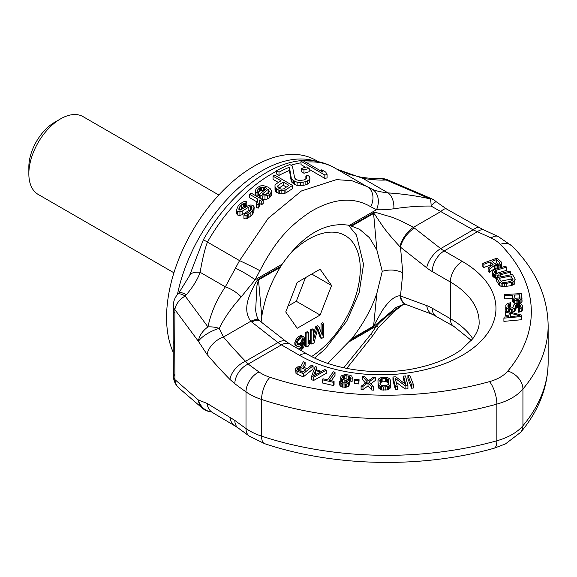 <?xml version="1.0" encoding="UTF-8"?>
<svg xmlns="http://www.w3.org/2000/svg" width="577" height="577" viewBox="0 0 577 577"><rect width="100%" height="100%" fill="white"/><g stroke="black" fill="none" stroke-linecap="round" stroke-linejoin="round"><path stroke-width="0.87" d="M305.622 162.18A126.291 72.918 120 0 1 334.494 167.82C326.019 163.002 316.766 160.543 306.74 160.442A124.892 72.103 120 0 0 203.385 239.715L189.573 275.532M173.208 352.251A123.485 71.296 120 0 1 166.573 317.523A123.485 71.296 -60 0 1 220.479 193.252A123.485 71.296 -60 0 1 315.633 160.175L318.215 161.661M261.114 321.966L261.77 316.463C264.497 299.182 270.635 282.831 280.177 267.403L282.247 264.122C303.192 234.493 325.579 221.568 349.417 225.34L359.493 229.235L369.431 237.659L376.868 250.014L382.27 271.341L376.868 293.311C371.465 309.048 363.142 324.137 351.905 338.591L327.642 363.315M402.155 304.858L393.853 310.779C386.395 316.355 380.64 321.418 376.565 325.955L370.701 334.451L343.733 367.787M472.779 338.721A98.227 56.712 0 0 0 450.356 318.67L432.245 308.219A44.905 25.929 -120 0 0 426.735 305.594L399.984 295.763A16.841 10.869 108.6 0 0 406.013 304.512C405.768 303.61 402.4 304.627 395.909 307.563L373.514 326.683L351.047 339.658M370.701 334.451A16.841 0.894 33.1 0 0 372.966 335.374L378.332 327.606L393.687 311.84L402.948 304.67M393.853 310.779A16.841 2.77 50.7 0 1 393.687 311.84M500.273 244.295A16.841 11.937 135.3 0 1 512.246 246.199L498.261 236.527A16.841 8.713 115.3 0 0 491.063 237.998A39.294 22.683 180 0 1 500.273 244.295A235.748 136.107 180 0 1 507.782 371.076A16.841 12.377 -140 0 1 522.935 389.057L522.935 425.718A16.841 12.377 40 0 1 520.685 432.303C538.68 410.86 547.833 387.499 548.15 362.212L548.15 325.543A252.582 145.83 180 0 1 522.935 389.057A56.128 32.406 180 0 1 496.855 404.116A252.582 145.83 180 0 1 261.576 399.472L261.576 436.133A56.128 32.406 180 0 1 246.004 428.538A16.841 10.631 125.2 0 0 249.329 436.14L238.049 427.91A16.841 10.927 -52.9 0 1 234.817 420.381L207.121 403.424L198.438 400.034L174.903 379.594L174.903 375.93A16.841 9.722 180 0 1 173.352 371.862L173.352 375.526A16.841 16.841 0 0 0 178.675 387.809L178.675 387.809A16.841 13.877 -46.8 0 1 174.903 379.594A16.841 9.722 180 0 1 173.352 375.526M234.817 420.381A527.623 304.62 180 0 0 246.004 428.538L246.004 391.877A56.128 32.406 180 0 0 261.576 399.472A16.841 6.816 -71.7 0 1 269.928 377.279A39.294 22.683 180 0 1 259.03 371.963A510.782 294.897 180 0 1 248.197 364.065A16.841 10.927 127.1 0 0 234.817 383.712L229.927 379.406C222.873 372.338 215.271 364.058 207.121 354.559L198.438 341.375L174.903 309.654A16.841 9.722 180 0 1 173.352 305.579L173.15 340.3A16.841 9.722 180 0 0 174.694 344.361L174.903 313.318A16.841 9.722 180 0 1 173.352 309.25M174.903 375.93L174.694 344.361M207.121 354.559A16.841 9.831 -40.2 0 1 223.458 337.047C231.348 346.315 238.705 354.386 245.535 361.274L277.977 342.543A28.064 16.206 -120 0 0 281.425 344.88L248.197 364.065L245.535 361.274A16.841 9.218 135.6 0 0 229.927 379.406M280.891 266.249L258.417 279.225C257.342 279.831 255.625 282.463 253.274 287.115C252.365 290.491 240.789 307.786 250.779 321.274L223.458 337.047L219.224 328.378A16.841 5.215 152.9 0 0 198.438 341.375A16.841 10.646 -40.3 0 1 207.944 326.921L185.159 296.023A16.841 4.703 -138.1 0 0 177.651 294.342A16.841 16.841 0 0 0 173.352 305.579M282.247 264.122L255.099 279.795L241.2 296.924C231.788 307.267 224.467 317.747 219.224 328.378A16.841 9.376 -171.1 0 0 207.944 326.921C210.829 313.08 216.627 299.723 225.34 286.848L200.14 272.301C197.493 279.629 192.869 287.115 186.292 294.768A16.841 4.703 -138.1 0 0 178.783 293.08L177.651 294.342M436.104 201.654A16.841 0.974 132 0 0 431.077 206.068L440.792 211.571A16.841 5.554 117.8 0 1 446.584 209.025L436.104 201.654A16.841 16.841 0 0 0 431.726 198.798L387.499 179.793A16.841 4.133 112.4 0 0 386.121 180.002L429.858 198.798C416.421 195.819 402.494 193.85 388.061 192.906C381.152 192.112 375.916 190.915 372.36 189.306L366.546 186.328L351.746 180.673L336.384 179.642L301.418 190.973L268.146 218.38L239.556 260.616L207.431 242.073C204.72 249.43 202.289 259.506 200.14 272.301A16.841 8.092 -158.7 0 0 189.487 275.741L178.783 293.08M431.726 198.798A16.841 5.741 114.2 0 0 429.865 198.798A16.841 5.157 -77.2 0 1 431.077 206.068C419.775 205.881 407.362 206.79 393.853 208.795C386.395 209.725 380.64 210.014 376.565 209.667L370.701 206.739C353.456 196.577 333.434 198.221 310.621 211.687C289.748 225.773 275.957 239.823 259.924 270.7A16.841 0.563 -153.9 0 0 239.556 260.616L225.34 286.848A16.841 6.462 -147.6 0 1 241.2 296.924M370.701 206.739A16.841 12.982 -58.9 0 0 367.556 186.919L334.494 167.82M327.072 174.564L327.072 177.954A126.291 72.918 120 0 0 324.837 178.38L324.837 175.019A130.222 75.183 -60 0 1 327.072 174.564L325.753 172.134L321.699 169.797L323.019 172.22L303.257 160.817A130.222 75.183 120 0 0 301.021 161.264L324.837 175.019M301.021 161.264L301.021 164.633L305.558 167.251M309.193 169.35L324.837 178.38M274.998 185.246L275.02 189.934L276.563 192.285L276.563 189.047L279.499 190.381L281.857 190.648L285.889 189.761A130.222 75.183 -60 0 1 292.589 185.448L274.731 175.134A130.222 75.183 120 0 0 273.051 176.158L281.035 180.767A130.222 75.183 120 0 0 276.008 184.056L274.998 185.246L275.02 186.703L276.563 189.047M273.051 176.158L273.051 179.375L278.395 182.455M292.589 185.448L292.589 188.657A126.291 72.918 120 0 0 285.889 192.985L281.857 193.879L279.499 193.612L276.563 192.285M271.414 190.915L270.252 188.737L268.247 187.208L263.61 185.657L260.696 185.866L257.429 187.46L255.856 189.314L255.799 192.098L257.039 193.223A130.222 75.183 -60 0 1 258.438 192.004L257.573 191.11L257.652 189.956L259.224 188.109L260.725 187.417L263.639 187.186L266.855 188.282A130.222 75.183 120 0 0 259.318 194.543L262.636 196.05L267.533 195.661L269.589 194.478L271.341 192.011L271.414 190.915L271.341 195.278L269.589 197.76L267.533 198.957L264.994 199.505L260.84 198.74M264.677 190.662L261.662 190.46L259.224 191.384L259.224 188.109M258.438 192.314L259.224 191.384M255.496 190.713L255.799 195.415L257.039 196.548A126.291 72.918 -60 0 1 258.438 195.314L258.438 192.004M259.693 203.501L261.77 204.705A126.291 72.918 -60 0 1 263.17 203.4L263.17 200.053L251.009 193.035A130.222 75.183 120 0 0 249.61 194.319L257.212 198.712L257.897 200.37L256.246 203.724L258.143 204.821L259.614 202.217L259.491 200.024L261.77 201.344A130.222 75.183 -60 0 1 263.17 200.053M256.246 203.724L256.246 207.136L258.143 208.232L259.614 205.6L259.693 200.984M257.284 202.238L257.212 198.712M249.61 194.319L249.61 197.68L257.212 202.073M236.52 209.797L237.104 211.11L239.938 211.773L242.196 211.153L248.838 207.042L250.44 206.595L251.478 206.746L251.954 207.475L251.045 209.689A130.222 75.183 120 0 0 249.372 211.507L247.317 213.151L245.34 213.447A130.222 75.183 120 0 0 243.941 215.055L246.018 215.286L247.62 214.759L250.887 212.386A130.222 75.183 -60 0 1 252.56 210.562L254.212 206.977L252.87 205.304L250.793 205.001L248.536 205.499L240.299 210.057L239.26 209.934L238.777 209.177L239.693 206.855A130.222 75.183 -60 0 1 241.366 205.023L243.422 203.45L245.398 203.234A130.222 75.183 -60 0 1 246.79 201.799L244.713 201.488L243.119 201.914L239.844 204.143A130.222 75.183 120 0 0 238.171 205.982L236.52 209.797L236.52 213.403L237.861 215.163L239.938 215.38L242.196 214.731L248.838 210.526L250.663 210.1M240.025 210.021A126.291 72.918 -60 0 1 241.366 208.535L243.422 206.934L245.398 206.703A126.291 72.918 -60 0 1 246.79 205.239L246.79 201.799M254.212 206.977L253.858 212.04L252.56 214.067A126.291 72.918 120 0 0 250.887 215.913L247.62 218.344L246.018 218.892L243.941 218.676L243.941 215.055M309.193 168.419L309.193 171.751A126.291 72.918 120 0 0 303.985 173.251L303.985 169.97A130.222 75.183 -60 0 1 309.193 168.419L306.661 166.955A130.222 75.183 120 0 0 301.454 168.506L303.985 169.97M301.454 168.506L301.454 171.787L303.985 173.251M309.921 178.315L309.445 182.75L307.346 184.171A126.291 72.918 120 0 0 305.86 184.849L300.617 185.808L297.105 185.426L294.703 184.46L294.703 181.25L297.105 182.217L300.617 182.599L305.86 181.632A130.222 75.183 -60 0 1 307.346 180.94L309.445 179.512L309.921 178.315L309.38 176.562L307.729 175.249A130.222 75.183 120 0 0 305.868 175.971L306.647 177.153L306.538 178.206L305.19 179.31A130.222 75.183 120 0 0 303.697 179.995L299.203 180.565L295.922 179.483L294.645 177.932L292.395 166.039L289.863 164.582A130.222 75.183 120 0 0 276.462 170.72L279.001 172.177A130.222 75.183 -60 0 1 289.416 167.207L291.262 178.019L292.034 179.288L294.703 181.25M276.462 170.72L276.462 173.929L279.001 175.386A126.291 72.918 120 0 1 289.416 170.453L291.262 181.228L292.034 182.505L294.703 184.46M278.871 188.203A126.291 72.918 120 0 1 283.314 185.296L286.38 187.063M265.586 194.665A126.291 72.918 120 0 1 268.096 192.639L268.478 192.855L268.478 189.595L269.257 191.578L268.348 193.374L264.692 194.817L262.232 194.197A130.222 75.183 -60 0 1 268.096 189.379L268.478 189.595M268.954 193.519L268.478 192.855M387.499 179.793A16.841 16.841 0 0 0 380.438 178.538A16.841 12.918 -92.2 0 1 386.121 180.002L384.996 180.046C379.457 180.305 372.086 179.743 362.861 178.358A16.841 8.172 -81.2 0 0 360.423 177.081L349.395 174.369L336.6 169.039M393.853 208.795A16.841 10.833 -86 0 0 388.061 192.906L362.861 178.358L336.752 169.126M384.996 180.046A16.841 12.918 -92.2 0 0 379.305 178.581L379.305 178.581C374.545 178.769 368.249 178.271 360.423 177.081M382.27 271.341C389.663 269.17 396.507 269.683 402.796 272.885L400.51 247.331A16.841 7.883 -52 0 1 414.481 228.11L440.705 248.593L473.154 229.862L477.381 231.745L444.153 250.93A28.064 16.206 60 0 1 440.705 248.593A16.841 7.883 128 0 0 426.735 267.815L399.984 246.776A16.841 7.501 -53.9 0 1 413.464 227.345L440.792 211.571L473.154 229.862A16.841 6.383 -58.9 0 1 479.797 227.792L446.584 209.025M491.063 237.998A510.782 294.897 180 0 0 477.381 231.745A16.841 8.345 -66.2 0 1 484.175 230.093L479.797 227.792M407.903 375.555L407.903 378.757L411.668 388.234L413.514 387.989L413.514 384.787L409.749 375.31L407.903 375.555L411.668 385.025L411.668 388.234M403.583 376.103L405.732 384.491L395.772 376.774L392.966 377.012L395.433 386.626L397.308 386.467L395.202 378.281L405.112 385.797L407.925 385.559L405.458 375.944L403.583 376.103L403.583 379.313L404.708 383.698M392.966 377.012L392.966 380.221L395.433 389.836L397.308 389.677L397.308 386.467M396.226 382.27L405.112 389.006L407.925 388.768L407.925 385.559M377.957 380.632L378.454 387.975L381.707 389.994L387.383 389.908L389.857 388.631L390.716 386.756L390.579 380.445L389.547 378.599L386.972 377.394L381.289 377.481L378.822 378.757L377.957 380.632L378.094 383.734L379.125 385.58L380.423 386.388L383.294 386.972L387.383 386.698L389.857 385.422L390.716 383.546M354.429 380.279L354.429 383.489L358.771 383.957L359.103 379.731L354.754 379.262L354.429 380.279L358.771 380.748L359.103 379.731M339.601 381.094L339.615 384.953L341.079 386.684L345.342 387.362L348.349 386.554L349.035 385.804L349.489 380.957L347.628 379.37L343.553 378.296L342.507 377.055L343.69 375.952L346.106 375.692L349.662 376.478L350.311 377.863L352.136 378.159L352.208 377.308L351.775 376.168L350.535 375.324L345.06 374.459L341.065 375.966L340.812 377.856L342.68 379.442L346.748 380.517L347.477 381.065L347.304 382.111L344.599 382.962L342.774 382.674L341.425 381.39L339.601 381.094L340.149 382.688L342.507 383.921L346.748 383.95L348.349 383.344L349.489 380.957M346.041 378.901L349.662 379.68L350.311 381.072L352.136 381.361L352.208 377.308M340.589 376.961L341.036 381.325M341.793 382.14L342.587 382.594M322.269 379.731L322.269 382.94L333.398 385.53L334.069 384.57L334.069 381.361L329.38 380.272L335.021 372.215L333.261 371.804L327.628 379.861L322.94 378.772L322.269 379.731L333.398 382.32L334.069 381.361M331.313 380.719L335.021 375.425L335.021 372.215M311.522 376.507L311.522 379.716L313.737 380.416L326.272 373.305L326.272 370.095L324.613 369.568L321.439 371.393L315.9 369.641L316.867 367.109L315.208 366.583L311.522 376.507L313.737 377.214L326.272 370.095M482.834 263.35L483.858 264.273L490.198 261.929L493.09 264.54L488.113 268.11L489.303 269.185L494.713 265.24L498.795 265.463L501.427 263.624L501.651 262.672L501.103 261.792L497.021 258.107L482.834 263.35L482.834 266.56L483.858 267.483L490.198 265.139L491.106 265.961M488.113 268.11L488.113 271.32L489.303 272.394L494.713 268.449L496.285 268.839M500.886 267.54L501.651 265.882L501.651 262.672M495.78 273.541L506.491 270.375L506.491 267.173L505.654 266.185L494.215 269.632L492.477 271.341L492.383 272.178L493.313 273.743L495.528 274.94L498.939 275.193L510.659 272.077L509.823 271.096L498.427 274.118L495.246 273.195L494.453 271.796L495.369 270.519L506.491 267.173M492.383 272.178L492.758 276.296L494.33 277.674L496.559 278.309M496.559 277.703L496.559 280.912L499.076 285.038L501.038 286.372L502.812 286.791L511.236 285.651L513.956 284.511L514.893 283.552L514.958 278.59L512.434 274.464L496.559 277.703L499.076 281.828L501.038 283.17L502.812 283.581L506.166 283.473L512.816 281.922L514.893 280.343L515.146 279.52M362.695 376.579L367.217 381.815L361.094 386.258L362.976 386.359L368.025 382.695L371.776 386.85L373.665 386.951L369.107 381.924L375.266 377.271L373.384 377.17L368.335 380.842L364.585 376.687L362.695 376.579L362.695 379.789L365.515 383.049M361.094 386.258L361.094 389.468L362.976 389.569L368.025 385.898L371.776 390.059L373.665 390.16L373.665 386.951M370.831 383.828L375.266 380.481L375.266 377.271M304.18 367.462L305.11 365.71L305.11 362.507L303.314 361.765L300.826 366.583L297.782 366.849L295.691 368.53L296.03 370.456L303.264 373.701L313.073 365.796L311.53 365.154L307.152 368.689L302.788 366.885L305.11 362.507M295.626 369.525L296.03 373.658L303.264 376.904L313.073 368.999L313.073 365.796M519.588 303.488L521.889 302.067L522.084 301.136L521.327 293.578L504.572 294.551L504.76 295.64L512.246 295.208L513.328 299.355L516.047 300.48L519.61 300.271L521.889 298.857L522.084 297.934M504.572 294.551L504.76 298.85L512.246 298.417L513.328 302.564L515.744 303.596M518.608 309.027L518.608 312.229L521.132 311.522L522.603 309.892L522.625 305.774L521.586 304.31L520.165 303.567L515.867 303.531L513.689 304.973L512.91 307.519L510.025 308.414L508.25 307.483L507.948 305.298L508.323 304.569L510.486 303.855L510.508 302.766L507.27 303.466L505.798 305.283L506.101 307.649L509.642 309.503L511.431 309.517L514.323 308.443L515.059 307.721L515.463 305.716L516.559 304.634L519.423 304.656L520.476 305.76L520.079 307.397L518.636 307.93L518.608 309.027L522.228 307.591L522.625 305.774M508.51 307.685L510.486 307.065L510.508 302.766M505.762 306.74L505.762 309.95L506.375 311.154M511.95 312.597L515.059 310.931L515.463 308.926L516.559 307.844L519.127 307.808M503.901 318.165L503.901 321.375L521.255 319.752L521.579 315.092L505.546 310.938L505.301 312.02L509.397 313.066L508.575 316.679L504.147 317.083L503.901 318.165L521.255 316.542L521.579 315.092M505.301 312.02L505.301 315.23L508.705 316.095M494.525 263.538L496.53 262.795L498.261 264.36M500.959 281.172L511.034 279.117L512.073 280.811M379.976 383.438L381.657 381.924L385.436 381.664L387.672 382.248L388.696 383.957M314.891 375.238L315.489 373.658L316.874 374.098M299.398 370.823L303.264 371.819M514.936 298.259L519.733 297.977L519.891 298.893M280.177 267.403L258.496 279.924L256.924 285.745L255.661 310.224C256.736 318.915 259.361 320.675 259.52 320.711L259.52 320.711A16.841 8.258 129.9 0 0 250.779 321.274L277.977 342.543A16.841 7.883 -52 0 1 286.279 341.62L260.054 321.137A16.841 7.883 128 0 0 251.752 322.06M414.481 228.11L413.464 227.345C401.628 220.955 392.858 217.118 387.16 215.827L378.909 213.331C375.952 212.444 374.156 212.257 373.514 212.769L351.047 225.744M399.984 246.776C391.206 237.241 385.14 229.92 381.786 224.814L376.694 217.313C374.92 214.399 373.889 213.115 373.593 213.468A16.841 9.722 -120 0 0 373.514 212.769M402.796 272.885L400.51 295.792A16.841 11.266 110.5 0 0 406.518 304.692L406.013 304.512A16.841 10.869 108.6 0 0 406.02 304.512A16.841 10.869 108.6 0 0 406.273 304.591M399.984 295.763C392.079 295.965 384.268 307.519 381.786 311.328L373.593 326.07A16.841 9.722 60 0 1 373.514 326.683M207.121 403.424A16.841 13.127 123.3 0 0 212.148 412.339L235.452 426.208A16.841 12.557 -61.6 0 1 229.927 417.185M211.47 411.848L212.148 412.339A16.841 13.127 123.3 0 0 212.177 412.353M211.406 411.891A16.841 15.175 -88.7 0 1 198.438 400.034A16.841 12.932 128.6 0 0 202.484 408.307A16.841 16.841 0 0 0 211.427 411.906M411.668 385.025L413.514 384.787M385.761 385.688L381.967 385.544L380.337 384.527L379.846 380.604L380.733 379.147L385.436 378.454L388.335 379.652L388.545 384.412L385.761 385.688M313.318 376.132L315.489 370.448L320.473 372.028L313.318 376.132M301.021 367.679L305.897 369.698L302.766 372.223L297.328 369.72L297.602 368.559L299.11 367.657L301.021 367.679L301.021 370.888M495.239 264.179L492.008 261.258L496.53 259.585L499.978 263.076L498.074 264.432L495.239 264.179M511.034 275.907L513.011 279.758L510.602 281.41L505.539 282.442L502.856 282.413L501.103 281.41L499.213 278.323L511.034 275.907L511.034 279.117M514.987 298.525L514.381 295.085L519.733 294.768L520.072 298.778L517.317 299.492L514.987 298.525M520 315.713L510.032 316.607L510.775 313.354L520 315.713M405.112 389.006L405.112 385.797M395.433 389.836L395.433 386.626M385.818 390.139L385.818 386.929M387.383 389.908L387.383 386.698M383.294 386.972L383.294 390.175M381.707 386.785L381.707 389.994M380.423 386.388L380.423 389.598M379.125 388.79L379.125 385.58M378.454 387.975L378.454 384.765M378.094 386.943L378.094 383.734M390.449 387.794L390.449 384.585M389.857 388.631L389.857 385.422M388.631 389.475L388.631 386.273M388.689 383.683L388.689 380.474M388.335 382.861L388.335 379.652M387.672 382.248L387.672 379.039M386.713 381.851L386.713 378.642M385.436 381.664L385.436 378.454M382.912 381.7L382.912 378.49M381.657 381.924L381.657 378.714M380.733 382.356L380.733 379.147M380.128 382.984L380.128 379.774M371.776 390.059L371.776 386.85M368.025 385.898L368.025 382.695M362.976 389.569L362.976 386.359M358.771 380.748L358.771 383.957M347.477 381.75L347.477 381.065M346.748 382.623L346.748 380.517M345.933 382.839L345.933 380.171M344.108 382.89L344.108 379.882M342.68 382.638L342.68 379.442M341.649 381.967L341.649 378.851M340.812 381.065L340.812 377.856M352.136 381.361L352.136 378.159M350.311 381.072L350.311 377.863M350.289 380.431L350.289 377.221M349.662 379.68L349.662 376.478M348.537 379.291L348.537 376.081M346.106 378.901L346.106 375.692M344.794 378.707L344.794 375.699M343.69 378.339L343.69 375.952M342.796 377.668L342.796 376.456M349.417 385.01L349.417 381.801M349.035 385.804L349.035 382.594M348.349 386.554L348.349 383.344M346.748 387.16L346.748 383.95M345.342 387.362L345.342 384.159M344.029 387.369L344.029 384.159M342.507 387.131L342.507 383.921M341.079 386.684L341.079 383.481M340.149 385.898L340.149 382.688M339.615 384.953L339.615 381.743M333.398 385.53L333.398 382.32M313.737 380.416L313.737 377.214M316.867 367.109L316.867 369.944M315.489 373.658L315.489 370.448M303.264 376.904L303.264 373.701M297.105 374.358L297.105 371.148M296.03 373.658L296.03 370.456M300.04 370.737L300.04 367.535M299.11 370.708L299.11 367.657M298.23 370.34L298.23 368.054M297.602 369.951L297.602 368.559M490.198 265.139L490.198 261.929M483.858 267.483L483.858 264.273M501.427 266.826L501.427 263.624M500.735 267.584L500.735 264.526M499.999 267.786L499.999 265.016M498.795 268.132L498.795 265.463M497.713 268.435L497.713 265.644M495.996 268.839L495.996 265.629M494.713 268.449L494.713 265.24M489.303 272.394L489.303 269.185M499.769 263.501L499.769 262.506M496.53 262.795L496.53 259.585M500.685 276.859L500.685 274.904M510.659 274.825L510.659 272.077M498.939 277.212L498.939 275.193M497.374 277.537L497.374 275.229M495.528 278.15L495.528 274.94M494.33 277.674L494.33 274.464M493.313 276.946L493.313 273.743M492.758 276.296L492.758 273.087M496.516 273.202L496.516 269.993M495.369 273.274L495.369 270.519M494.684 272.517L494.684 271.118M514.893 280.343L514.893 283.552M513.956 281.309L513.956 284.511M512.816 281.922L512.816 285.132M511.236 282.442L511.236 285.651M506.166 283.473L506.166 286.682M504.37 283.646L504.37 286.856M502.812 283.581L502.812 286.791M501.038 283.17L501.038 286.372M499.942 282.615L499.942 285.824M499.076 281.828L499.076 285.038M512.931 279.91L512.931 279.001M518.579 303.372L518.579 300.516M519.61 303.48L519.61 300.271M517.151 303.379L517.151 300.603M516.047 303.509L516.047 300.48M514.525 303.228L514.525 300.018M513.328 302.564L513.328 299.355M512.816 301.677L512.816 298.468M512.246 298.417L512.246 295.208M504.76 298.85L504.76 295.64M521.889 302.067L521.889 298.857M520.944 302.853L520.944 299.643M519.733 297.977L519.733 294.768M520.129 307.317L520.129 305.204M519.423 307.721L519.423 304.656M518.355 307.671L518.355 304.461M517.641 307.664L517.641 304.461M516.559 307.844L516.559 304.634M515.831 308.385L515.831 305.175M515.463 308.926L515.463 305.716M515.434 310.022L515.434 306.813M515.059 310.931L515.059 307.721M514.323 311.652L514.323 308.443M512.874 312.373L512.874 309.164M511.431 312.46L511.431 309.517M509.642 311.998L509.642 309.503M508.214 311.63L508.214 309.128M506.801 311.263L506.801 308.385M506.101 310.859L506.101 307.649M510.486 307.065L510.486 303.855M509.404 307.238L509.404 304.029M508.323 307.541L508.323 304.569M507.948 306.827L507.948 305.298M522.603 309.892L522.603 306.683M522.228 310.801L522.228 307.591M521.132 311.522L521.132 308.313M519.689 312.056L519.689 308.846M521.255 319.752L521.255 316.542M510.775 316.542L510.775 313.354M321.699 171.463L321.699 169.797M283.314 182.087L289.012 185.376A130.222 75.183 120 0 0 283.711 188.859L281.179 189.177L278.619 188.059L277.551 186.371L278.013 185.563A130.222 75.183 -60 0 1 283.314 182.087L283.314 185.296M305.868 178.747L305.868 175.971M309.445 182.75L309.445 179.512M307.346 184.171L307.346 180.94M305.86 184.849L305.86 181.632M303.12 185.643L303.12 182.426M300.617 185.808L300.617 182.599M297.105 185.426L297.105 182.217M293.693 183.875L293.693 180.666M292.034 182.505L292.034 179.288M291.262 181.228L291.262 178.019M289.416 170.453L289.416 167.207M279.001 175.386L279.001 172.177M278.085 193.165L278.085 189.927M279.499 193.612L279.499 190.381M275.705 191.42L275.705 188.181M275.02 189.934L275.02 186.703M285.889 192.985L285.889 189.761M284.115 193.742L284.115 190.511M281.857 193.879L281.857 190.648M278.013 187.453L278.013 185.563M271.341 195.278L271.341 192.011M270.88 196.166L270.88 192.898M269.589 197.76L269.589 194.478M267.533 198.957L267.533 195.661M264.994 199.505L264.994 196.194M262.636 199.368L262.636 196.05M260.84 198.712L260.84 195.415M259.318 197.832L259.318 194.543M266.098 188.881L266.098 187.842M264.677 190.013L264.677 187.402M263.639 190.446L263.639 187.186M261.662 190.46L261.662 187.186M260.725 190.691L260.725 187.417M257.652 191.189L257.652 189.956M257.039 196.512L257.039 193.223M255.799 195.415L255.799 192.098M268.954 192.437L268.954 190.251M268.096 192.639L268.096 189.379M261.77 204.705L261.77 201.344M259.614 205.6L259.614 202.217M259.16 206.631L259.16 203.241M258.143 208.232L258.143 204.821M251.478 208.852L251.478 206.746M250.44 210.064L250.44 206.595M248.838 210.526L248.838 207.042M242.196 214.731L242.196 211.153M239.938 215.38L239.938 211.773M237.861 215.163L237.861 211.543M237.104 214.723L237.104 211.11M245.398 206.703L245.398 203.234M244.359 206.559L244.359 203.082M243.422 206.934L243.422 203.45M241.366 208.535L241.366 205.023M239.693 209.985L239.693 206.855M238.957 209.458L238.957 208.326M253.858 212.04L253.858 208.571M252.56 214.067L252.56 210.562M250.887 215.913L250.887 212.386M248.831 217.594L248.831 214.031M247.62 218.344L247.62 214.759M246.018 218.892L246.018 215.286M173.922 272.798L38.147 194.406A44.905 25.929 120 0 1 28.85 173.85L28.85 166.977A36.481 21.068 -60 0 1 54.649 122.295L60.599 118.855A44.905 25.929 -60 0 1 83.052 116.633L218.827 195.019M28.85 173.85A44.905 25.929 -60 0 1 60.599 118.855M320.12 315.035L331.58 285.507L320.12 269.207L297.205 282.434L285.745 311.969L297.205 328.27L320.12 315.035L296.304 301.288L305.471 277.667M313.325 329.503L312.135 328.811L310.65 329.669L310.65 343.423L311.84 344.108L314.068 342.817L317.79 328.385L321.512 338.526L323.747 337.235L323.747 323.488L322.255 324.346L322.255 335.165L318.785 326.351L316.802 327.498L313.325 340.322L313.325 329.503L311.84 330.361L311.84 344.108M317.408 329.885L320.322 337.833L321.512 338.526M323.747 323.488L322.557 322.795L321.064 323.654L321.064 332.143M318.785 326.351L317.595 325.659L315.612 326.806L313.325 335.237M308.363 332.366L307.173 331.674L305.687 332.54L305.687 346.287L306.877 346.972L308.363 346.113L309.856 343.207L309.856 340.863L308.363 343.777L308.363 332.366L306.877 333.225L306.877 346.972M309.856 340.863L308.666 340.178L308.363 340.762M300.898 350.427L303.401 347.808L304.642 344.462L304.642 338.317L303.401 336.398L300.97 335.547L299.73 335.973L297.256 337.696L295.265 340.892L294.775 344.101L295.265 345.277L297.205 346.416L299.687 346.15L302.16 344.426L300.725 347.397L298.41 348.991M301.915 337.841L302.658 337.999L303.401 339.326L302.658 342.096L301.172 343.834L299.434 344.837L297.451 344.519L297.205 342.904L297.948 340.718L299.434 338.98L301.172 337.978L301.915 337.841L302.211 338.634L301.468 341.404L299.982 343.142L297.364 344.253M331.58 285.507L311.731 274.046M288.038 306.062L296.304 301.288M315.612 326.806L316.802 327.498M321.064 323.654L322.255 324.346M310.65 329.669L311.84 330.361M303.401 336.398L300.927 336.658L297.205 339.976L295.965 343.329L295.965 344.794L297.205 346.416M302.16 344.426L303.653 342.399L302.658 347.065L299.6 349.676M305.687 332.54L306.877 333.225M295.265 345.277L296.455 345.969M294.775 344.101L295.965 344.794M294.775 342.644L295.965 343.329M295.265 340.892L296.455 341.577M296.015 339.29L297.205 339.976M297.256 337.696L298.446 338.389M298.489 336.687L299.687 337.379M299.73 335.973L300.927 336.658M300.97 335.547L302.16 336.24M298.489 348.977L299.687 349.662M299.982 348.119L301.172 348.804M300.725 347.397L301.915 348.082M301.468 346.38L302.658 347.065M301.966 345.219L303.156 345.904M302.298 344.245L303.401 344.88M297.501 344.281L298.691 344.974M298.244 344.144L299.434 344.837M299.982 343.142L301.172 343.834M300.725 342.421L301.915 343.106M301.468 341.404L302.658 342.096M301.966 340.538L303.156 341.223M302.211 339.514L303.401 340.199M302.211 338.634L303.401 339.326M301.966 337.906L303.156 338.591M548.15 362.212A252.582 145.83 180 0 1 522.935 425.718A56.128 32.406 180 0 1 496.855 440.778L496.855 404.116A16.841 5.986 -105.6 0 0 489.52 381.613A235.748 136.107 180 0 1 269.928 377.279M507.782 371.076A39.294 22.683 180 0 1 489.52 381.613M494.049 448.242A16.841 5.986 74.4 0 0 496.855 440.778A252.582 145.83 180 0 1 261.576 436.133A16.841 6.816 108.3 0 0 264.655 443.684C334.105 466.923 422.162 468.647 494.049 448.242L505.438 443.929L520.685 432.303M177.427 294.602A123.485 71.296 -60 0 1 315.431 161.156M378.332 327.606A16.841 0.577 36.1 0 0 376.565 325.955L349.417 341.627M259.03 371.963A16.841 10.631 -54.8 0 0 246.004 391.877A527.623 304.62 180 0 1 234.817 383.712M186.292 294.768L185.159 296.023A16.841 10.775 147.5 0 0 174.903 309.654L174.903 313.318M276.462 171.29A126.291 72.918 120 0 0 207.431 242.073L203.385 239.715M301.021 162.801A126.291 72.918 120 0 0 291.017 165.253M286.279 341.62L289.849 344.043A16.841 9.722 -60 0 0 281.425 344.88L299.535 355.338A115.068 66.434 0 0 0 462.264 355.338A115.068 66.434 0 0 0 462.264 261.388L444.153 250.93A16.841 9.722 120 0 0 432.245 271.551A44.905 25.929 60 0 1 426.735 267.815M289.849 344.043L307.952 354.502C335.107 370.787 383.049 376.579 420.662 367.196C437.525 363.077 451.164 357.163 461.578 349.46L472.787 338.706C477.302 332.388 479.415 326.856 479.126 322.11A98.227 56.712 0 0 0 450.356 282.009L432.245 271.551M406.518 304.692L432.743 314.494L453.847 326.38A16.841 9.722 120 0 1 450.356 318.67L450.356 282.009A16.841 9.722 -60 0 1 462.264 261.388M307.952 354.502A16.841 9.722 120 0 0 299.535 355.338M258.417 279.225A16.841 9.722 -120 0 1 258.496 279.924L261.77 316.463M259.924 270.7L255.099 279.795A16.841 1.882 -150.2 0 0 235.625 268.247M372.36 189.306A16.841 13.011 -68.1 0 1 376.565 209.667L349.417 225.34M376.868 250.014L373.593 213.468L351.905 225.989M435.736 315.929A16.841 9.722 -60 0 1 432.245 308.219M432.743 314.494A16.841 11.266 -69.5 0 1 426.735 305.594M376.868 293.311L373.593 326.07L351.905 338.591M311.616 356.514A72.969 42.128 120 0 0 360.257 268.947A72.969 42.128 120 0 0 288.738 255.286M512.246 246.199C535.672 269.848 547.638 296.297 548.15 325.543M346.755 368.414L372.966 335.374M173.352 371.862L173.15 340.3M189.934 274.551L189.487 275.741M380.438 178.538L379.305 178.581M498.261 236.527L484.175 230.093M359.493 229.242L358.887 228.889M259.52 320.711L260.054 321.137M453.847 326.38L471.395 340.444M235.452 426.208L238.049 427.91M202.484 408.307L178.675 387.809M249.329 436.14L264.655 443.684M314.616 358.007L325.046 349.135L346.777 321.1L359.154 292.626L363.546 264.367L356.42 234.947L348.277 225.109"/></g></svg>
